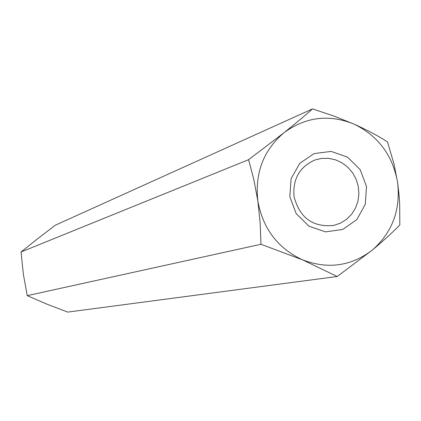 <?xml version="1.0" encoding="UTF-8"?>
<svg xmlns="http://www.w3.org/2000/svg" width="421" height="421" viewBox="0 0 421 421"><rect width="100%" height="100%" fill="white"/><g stroke="black" fill="none" stroke-linecap="round" stroke-linejoin="round"><path stroke-width="0.63" d="M321.444 158.438L315.045 159.964C299.668 166.721 292.663 178.883 294.021 196.454C299.62 217.925 312.924 227.572 333.937 225.388L340.636 223.051L346.641 219.246L351.677 214.157L355.503 208.032L357.945 201.159L358.892 193.865L358.292 186.492L356.182 179.388L352.661 172.884L347.888 167.295L342.094 162.874L335.542 159.838L328.548 158.333L321.444 158.438M289.822 196.707L291.09 178.73L299.757 163.337L314.061 153.602L331.122 151.407L347.572 157.149L360.181 169.658L366.507 186.461L365.307 204.285L356.808 219.636L342.647 229.487L325.58 231.855L309.003 226.224L296.221 213.679L289.822 196.707M387.494 141.888C378.305 135.957 367.075 130.005 353.814 124.027C378.069 135.736 392.656 155.165 397.577 182.309L399.05 194.812L399.671 204.074L399.834 224.919C392.504 232.497 383.378 240.838 372.459 249.942C351.298 266.204 328.012 269.514 302.604 259.873L337.21 276.502L372.459 249.942C392.398 232.245 400.771 209.7 397.577 182.309L394.009 164.037L387.494 141.888M312.519 108.897C304.772 115.78 295.253 123.737 283.954 132.768L248.59 159.68L253.789 179.372L257.852 200.98L260.183 223.125L260.946 244.269L302.604 259.873C277.813 248.343 262.893 228.714 257.852 200.98C254.763 173.005 263.467 150.271 283.954 132.768C305.546 116.912 328.833 113.996 353.814 124.027L333.421 115.896L312.519 108.897L55.34 225.193L37.385 238.923L21.05 251.984L248.59 159.68M21.05 251.984L23.329 274.06L27.239 295.647L46.636 304.046L67.718 312.103L337.21 276.502M27.239 295.647L260.946 244.269"/></g></svg>
